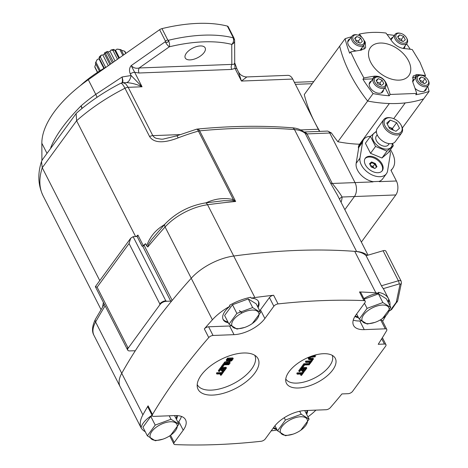 <?xml version="1.0" encoding="UTF-8"?>
<svg xmlns="http://www.w3.org/2000/svg" width="468" height="468" viewBox="0 0 468 468"><rect width="100%" height="100%" fill="white"/><g stroke="black" fill="none" stroke-linecap="round" stroke-linejoin="round"><path stroke-width="0.7" d="M285.778 378.957A26.05 12.589 153 0 0 314.543 378.039A26.05 12.589 153 0 0 332.186 355.311M298.338 387.995A27.436 13.262 -27 0 1 285.808 381.42A27.436 13.262 -27 0 1 297.262 363.706A27.436 13.262 -27 0 1 323.411 353.703A27.436 13.262 -27 0 1 334.164 356.786A27.436 13.262 -27 0 1 327.471 375.605A27.436 13.262 -27 0 1 298.338 387.995M197.215 384.55A32.269 15.596 153 0 0 197.239 384.608A32.269 15.596 153 0 0 211.249 390.125A32.269 15.596 153 0 0 243.805 376.974A32.269 15.596 153 0 0 254.744 355.306A32.269 15.596 153 0 0 254.715 355.253M225.734 363.613A32.269 15.596 -27 0 1 224.944 364.045M212.688 395.091A33.673 16.275 -27 0 1 197.309 387.018A33.673 16.275 -27 0 1 220.685 359.547A33.673 16.275 -27 0 1 256.657 356.78A33.673 16.275 -27 0 1 248.444 379.881A33.673 16.275 -27 0 1 212.688 395.091M389.932 305.785A39.716 19.194 153 0 0 389.183 300.046A19.855 9.594 -27 0 1 388.311 302.603M358.541 317.778A19.855 9.594 -27 0 1 354.96 316.386M363.882 298.607A19.855 9.594 -27 0 1 378.823 293.249A39.716 19.194 153 0 0 375.886 292.88A556.007 268.708 153 0 0 359.506 291.933A3.574 1.726 -27 0 1 360.787 292.541L365.21 301.216A3.574 1.726 153 0 0 363.923 300.608L359.506 291.933M382.637 321.276A556.007 268.708 153 0 0 385.878 315.684M380.817 320.147A3.574 1.726 -27 0 1 382.374 320.755L386.79 329.431A3.574 1.726 153 0 0 385.24 328.823L380.817 320.147L379.84 320.182M353.258 320.106A24.623 11.899 153 0 0 359.822 320.96L361.325 320.902M259.722 310.799A24.623 11.899 153 0 0 260.46 309.839L269.433 297.572A3.574 1.726 -27 0 1 273.622 295.249A556.007 268.708 153 0 0 254.867 297.549A39.716 19.194 153 0 0 251.205 298.174A19.855 9.594 -27 0 1 258.558 301.579A19.855 9.594 -27 0 1 258.108 307.634M228.331 322.803A19.855 9.594 -27 0 1 223.172 319.609A19.855 9.594 -27 0 1 230.016 306.189A39.716 19.194 153 0 0 212.39 319.784A556.007 268.708 153 0 0 204.335 328.893A3.574 1.726 -27 0 1 208.617 326.793L229.612 325.985A24.623 11.899 153 0 0 231.069 325.886M276.875 429.466A19.855 9.594 -27 0 1 273.242 428.045M307.628 410.448A19.855 9.594 -27 0 1 306.645 414.297M271.177 430.87A556.007 268.708 153 0 0 275.4 430.308A39.716 19.194 153 0 0 277.161 430.039M307.938 416.83A39.716 19.194 153 0 0 315.923 410.126M148.075 405.832L152.498 414.508A3.574 1.726 153 0 0 152.322 415.771L147.9 407.101A3.574 1.726 -27 0 1 148.075 405.832A556.007 268.708 153 0 0 142.898 414.829A39.716 19.194 153 0 0 141.09 427.81A19.855 9.594 -27 0 1 152.071 415.286M177.419 415.613A19.855 9.594 -27 0 1 176.442 419.322M178.068 422.522L178.794 421.533A24.623 11.899 153 0 0 181.432 416.426M386.79 329.431A3.574 1.726 153 0 1 386.615 330.7A556.007 268.708 -27 0 1 378.22 344.29L384.409 344.05A3.574 1.726 -27 0 1 385.96 344.659A3.574 1.726 -27 0 1 385.62 346.174L352.591 391.347A3.574 1.726 -27 0 1 348.11 393.687L341.927 393.927A556.007 268.708 -27 0 1 330.355 407.64A3.574 1.726 153 0 1 326.079 409.734L305.077 410.547A24.623 11.899 153 0 0 274.23 426.693L265.262 438.961A3.574 1.726 153 0 1 261.068 441.283A556.007 268.708 -27 0 1 175.184 444.6A3.574 1.726 153 0 1 173.903 443.992A3.574 1.726 153 0 1 174.242 442.476L183.216 430.209A24.623 11.899 153 0 0 185.556 419.784A24.623 11.899 153 0 0 174.874 415.572L153.873 416.385A3.574 1.726 153 0 1 152.322 415.771M365.21 301.216A3.574 1.726 153 0 1 364.87 302.732L355.896 314.999A24.623 11.899 153 0 0 353.551 325.424A24.623 11.899 153 0 0 364.239 329.63L385.24 328.823M273.622 295.249L278.045 303.919A3.574 1.726 153 0 0 273.85 306.242L269.433 297.572M208.617 326.793L213.034 335.468L234.035 334.661A24.623 11.899 153 0 0 264.882 318.515L273.85 306.242M213.034 335.468A3.574 1.726 153 0 0 208.757 337.563L204.335 328.893M389.329 310.682L389.616 310.594A1.193 0.573 153 0 0 390.704 309.886L396.174 302.404A1.193 0.573 153 0 0 396.308 302.117L400.011 284.339A1.193 0.573 153 0 0 399.064 283.988L383.233 288.639A39.716 19.194 -27 0 1 384.082 289.996L388.498 298.672A39.716 19.194 153 0 0 378.349 292.319L378.823 293.249M152.498 414.508A556.007 268.708 -27 0 1 208.757 337.563M278.045 303.919A556.007 268.708 -27 0 1 363.923 300.608M355.253 315.929A19.855 9.594 153 0 0 358.067 316.848M387.837 301.673A19.855 9.594 153 0 0 388.709 299.116A39.716 19.194 153 0 0 388.498 298.672M389.183 300.046L388.709 299.116M251.205 298.174L250.731 297.25A39.716 19.194 153 0 0 229.542 305.259L230.016 306.189M222.961 319.135A19.855 9.594 153 0 0 227.857 321.873M257.634 306.704A19.855 9.594 153 0 0 258.295 301.129M306.171 413.367A19.855 9.594 153 0 0 307.096 410.471M273.564 427.606A19.855 9.594 153 0 0 276.401 428.536M145.261 431.736A39.716 19.194 153 0 1 141.09 427.805L140.616 426.886A39.716 19.194 153 0 0 140.827 427.325A39.716 19.194 153 0 0 141.061 427.758M175.968 418.398A19.855 9.594 153 0 0 176.881 415.578M383.233 288.639L381.42 285.772L398.397 280.777A3.574 1.726 -27 0 1 401.164 281.18L401.398 282.964A2.381 1.942 11.7 0 1 400.011 284.339M134.544 350.766L134.878 351.421A556.007 268.708 153 0 0 121.744 373.318A39.716 19.194 153 0 0 120.147 386.743A39.716 19.194 -27 0 1 121.744 373.318A556.007 268.708 -27 0 1 134.878 351.421A556.007 268.708 -27 0 1 172.183 300.397A556.007 268.708 -27 0 1 191.236 278.273A39.716 19.194 -27 0 1 191.242 278.267A39.716 19.194 -27 0 1 233.713 256.037A556.007 268.708 -27 0 1 354.732 251.363A39.716 19.194 -27 0 1 366.105 255.721L381.42 285.772M367.339 255.358A39.762 19.217 153 0 0 356.622 251.515A556.007 268.708 153 0 0 354.732 251.363A556.007 268.708 153 0 0 233.719 256.037A556.007 268.708 153 0 0 233.713 256.037A39.716 19.194 -27 0 1 233.719 256.037A39.71 19.188 153 0 0 191.242 278.267A556.007 268.708 153 0 0 191.236 278.273A556.007 268.708 153 0 0 172.183 300.397L144.15 245.378A1.193 0.573 -27 0 1 142.699 246.104L142.026 246.133A1.193 0.573 153 0 0 143.284 245.601A121.528 58.734 -27 0 1 145.548 243.682A556.007 268.708 153 0 0 144.15 245.378M399.064 283.988A2.381 0.755 -106.4 0 0 398.397 280.777L383.087 250.731L366.105 255.721M383.087 250.731A3.574 1.726 -27 0 1 385.854 251.129L401.164 281.18M131.145 65.649L165.257 41.722C167.175 42.957 168.228 42.477 168.404 40.283L167.784 40.02A3.574 1.726 153 0 0 165.438 41.096L165.257 41.722A4.768 1.17 55 0 0 169.346 46.8L139.148 67.983C135.977 68.743 133.339 67.942 131.233 65.584C129.303 67.86 128.987 70.633 130.285 73.897A4.768 2.305 -27 0 1 134.655 72.283L142.05 86.785C137.13 84.392 131.923 82.994 126.43 82.584C128.647 82.111 130.209 79.759 131.11 75.512L142.044 86.785L128.179 87.317L125.699 83.866L123.031 82.672L126.43 82.584M135.621 236.586L76.6 120.756L76.12 113.572L76.629 113.01C89.517 101.731 104.194 91.827 120.662 83.298L123.031 82.672M149.59 136.568C155.224 145.168 169.24 141.295 178.185 137.861A4.768 0.866 -111.2 0 0 176.611 135.872L162.934 139.16L161.226 139.177L156.119 138.312L154.393 137.416L152.802 135.644A4.768 2.305 153 0 0 149.59 136.568L124.968 88.241C122.938 84.421 121.464 82.801 120.545 83.374L120.662 83.298M106.844 66.708A77.044 37.235 153 0 0 80.291 85.656M165.573 301.369L166.672 301.281L165.807 300.807L165.573 301.369A4.721 2.281 153 0 0 160.407 304.077L159.834 303.937L159.734 304.914L127.951 348.467A4.721 2.281 153 0 0 127.822 350.257A4.721 2.281 153 0 0 129.349 350.918L134.433 350.766A1.193 0.573 153 0 1 134.954 350.971A1.193 0.573 153 0 1 134.878 351.421M128.501 347.63L127.893 347.619L127.951 348.467M234.714 62.993L233.871 64.321L139.148 67.983L138.405 70.375L138.932 73.002L134.655 72.283L131.678 66.573M160.407 304.077L159.734 304.914M122.622 82.701L122.944 80.812L122.13 76.974L122.499 81.017L121.961 82.818M97.116 287.206L95.349 286.656L127.442 349.637A4.768 2.305 -27 0 1 127.893 347.619L97.116 287.206L129.057 243.524L130.701 238.235L133.128 236.679L137.112 236.475L142.026 246.133M234.72 62.993L234.626 40.657A4.768 4.768 0 0 0 234.544 39.792L233.947 38.037A3.574 1.726 153 0 0 233.181 37.493L233.07 37.785A136.621 66.023 153 0 0 168.404 40.283A4.768 1.854 76.5 0 1 169.346 46.8A131.853 63.724 -27 0 1 231.754 44.39A4.768 4.054 -0.2 0 0 234.626 40.657L234.626 40.657A4.768 4.054 -0.2 0 0 234.538 39.885M179.987 134.597L152.802 135.644L128.179 87.317A4.768 2.305 -27 0 0 124.968 88.241A121.528 58.734 153 0 0 76.6 120.756L42.249 167.731L41.506 161.489L42.448 159.623L76.12 113.572M95.349 286.656L130.701 238.235M143.284 245.601L137.92 235.065L137.282 236.363M200.298 45.94A11.162 5.394 153 0 0 189.037 50.485A11.162 5.394 153 0 0 185.258 57.979A11.162 5.394 153 0 0 197.648 57.716A11.162 5.394 153 0 0 205.142 47.847A11.162 5.394 153 0 0 200.298 45.94M130.285 73.897L131.11 75.512L122.13 76.974L95.764 94.378A101.667 49.134 153 0 0 81.104 105.821A9.927 4.001 -131.1 0 1 82.099 108.389M51.357 147.438L51.07 146.794C56.037 134.837 65.97 121.247 80.882 106.02A9.927 3.855 -133 0 1 81.953 108.506M51.275 147.549A9.927 7.892 16.7 0 0 51.012 146.975A8.681 3.545 70.8 0 1 51.07 146.794M197.326 129.063A4.768 2.644 84.6 0 1 199.655 130.847A4.768 2.305 153 0 0 198.426 131.087A4.768 1.591 -105.7 0 0 196.484 129.221L196.484 129.221A4.768 4.768 0 0 1 197.326 129.063C231.04 125.863 262.659 125.442 292.178 127.799A4.768 3.282 94.6 0 1 294.495 129.577A556.007 268.708 153 0 0 199.655 130.847L235.644 201.48L232.736 200.754A4.768 0.433 110.7 0 0 233.321 199.573L235.644 201.48A556.007 268.708 153 0 0 207.576 204.738L254.867 297.549M232.736 200.754L223.786 200.69L205.294 202.942A4.768 2.445 82.2 0 1 207.576 204.738A39.71 19.188 -27 0 0 165.099 226.968L191.242 278.267M208.658 202.492A4.768 0.79 68.3 0 1 208.324 201.872C216.421 198.479 224.751 197.712 233.321 199.573L198.426 131.087A121.528 58.734 153 0 0 178.185 137.861M147.794 246.975A556.007 268.708 -27 0 1 165.099 226.968A4.768 2.592 42 0 1 165.017 224.037L151.568 239.587L148.491 244.261L147.794 246.975L146.677 245.905C149.69 237.276 155.089 230.531 162.876 225.658A121.528 58.734 153 0 1 164.56 224.546M368.024 255.159L337.252 194.776L330.478 183A4.762 2.305 153 0 0 332.274 183.468C336.925 189.16 340.195 193.676 342.085 197.016A4.768 4.037 1.7 0 0 339.534 199.251M41.506 161.489C37.493 173.692 38.025 185.152 43.109 195.864A121.528 58.734 153 0 1 42.249 167.731L99.748 280.572M41.909 160.501L41.839 143.261A101.667 49.134 -27 0 1 88.294 79.718L159.623 29.689A3.574 1.726 -27 0 1 161.975 28.618A136.621 66.023 -27 0 1 227.366 26.091A3.574 1.726 -27 0 1 228.138 26.629L233.947 38.037M145.548 243.682L146.677 245.905M166.672 301.281L170.732 301.123A1.193 0.573 153 0 0 172.183 300.397M234.234 39.06C234.731 40.347 234.345 39.92 233.07 37.785A4.768 3.65 104.1 0 1 231.754 44.39L231.835 64.403L231.098 66.801L231.625 69.428L235.012 68.404A4.768 2.305 -27 0 1 237.077 69.223L238.452 71.92M95.501 319.135C92.114 325.985 91.617 331.42 94.009 335.439A39.716 19.194 -27 0 1 95.607 322.013A4.768 3.381 29.2 0 1 95.501 319.135L104.3 304.218M102.621 306.897L103.364 302.381M234.72 62.964L235.012 68.404L241.453 81.052L238.499 72.002C239.944 74.734 242.389 76.372 245.835 76.91A9.927 9.67 -85.4 0 0 245.84 76.916A9.927 9.67 -85.4 0 0 246.835 76.939L241.453 81.052L292.722 79.069L314.666 122.13A139.002 87.978 -143.8 0 1 304.282 94.542L339.669 46.145A139.002 87.978 36.2 0 0 367.637 101.041A139.002 87.978 36.2 0 0 389.358 103.516L359.599 144.226A139.002 87.978 -143.8 0 1 337.878 141.745A139.002 87.978 -143.8 0 1 331.397 132.959L307.014 133.895A4.768 2.305 -27 0 1 305.218 133.421L305.177 133.351A4.768 2.205 151.5 0 0 306.938 133.749L305.604 132.479L304.001 132.029M245.84 76.916L246.835 76.939M242.19 312.899L240.494 311.893L239.376 310.553L242.19 312.899M305.177 133.351L303.79 131.859A4.768 4.072 128.5 0 1 304.744 133.035A32.649 9.442 8.6 0 1 305.218 133.421L330.478 183M344.834 209.658L354.422 196.542L344.834 209.658M307.014 133.895L332.274 183.468L355.013 182.59A9.927 6.008 87.8 0 1 354.422 196.542A9.927 6.008 -92.2 0 0 355.013 182.59L329.759 133.023L355.013 182.59L373.019 181.894M246.87 76.933L287.802 75.354A9.927 6.008 87.8 0 1 292.722 79.069M303.954 131.994L327.319 131.087A4.768 2.884 87.8 0 1 329.683 132.871M361.36 242.085L395.823 194.945L342.085 197.016A44.524 21.516 153 0 1 341.061 202.24M372.92 181.642A15.649 9.904 -143.8 0 1 356.16 163.344L359.968 158.131A15.649 9.904 36.2 0 0 369.96 173.809A15.649 9.904 36.2 0 0 386.416 173.716L382.602 178.928A15.649 9.904 -143.8 0 1 379.074 181.403L372.891 181.642M379.238 181.654L396.414 180.993A9.927 6.008 87.8 0 1 395.823 194.945M319.79 131.379A139.002 87.978 -143.8 0 1 314.666 122.13L318.293 129.256L300.696 129.934M328.056 131.215L331.397 132.959M312.22 83.69L295.407 84.334L318.293 129.256A9.927 6.008 87.8 0 0 319.767 131.379M396.414 180.993L390.932 170.235A24.822 15.713 36.2 0 0 392.605 168.451A24.822 15.713 36.2 0 0 392.324 153.036L390.546 149.549M358.336 147.256A16.123 10.208 -143.8 0 1 359.553 144.284A16.123 10.208 -143.8 0 1 359.599 144.226M356.16 163.344L358.757 147.449M393.705 118.673L405.235 102.907A139.002 87.978 36.2 0 0 423.639 98.877L402.345 127.998M359.213 144.799A16.123 10.208 -143.8 0 1 360.67 143.565M337.878 141.745L367.637 101.041A139.002 87.978 36.2 0 0 423.639 98.877L429.086 91.43A139.002 87.978 36.2 0 1 415.76 94.747L416.719 93.43L390.172 94.454L389.212 95.77L385.07 87.645M386.416 173.716A15.649 9.904 36.2 0 0 387.598 170.832L390.195 154.943A15.649 9.904 36.2 0 0 389.821 150.544M370.451 136.381A15.649 9.904 36.2 0 0 363.747 139.359A15.649 9.904 36.2 0 0 362.565 142.243L358.576 147.701M358.394 147.946A15.649 9.904 -143.8 0 1 359.576 145.068L363.747 139.359M359.968 158.131L362.565 142.243M374.932 157.453A10.542 6.675 36.2 0 0 365.268 158.26A10.542 6.675 36.2 0 0 369.843 169.872A10.542 6.675 36.2 0 0 382.292 170.703A10.542 6.675 36.2 0 0 374.932 157.453M365.017 158.646A10.542 6.675 -143.8 0 1 374.388 158.196A10.542 6.675 -143.8 0 1 381.999 171.066M373.733 167.883L373.008 166.468L375.289 163.484L376.951 166.748L376.254 166.842L374.804 164.005L371.574 162.683L371.574 161.963L375.289 163.484M376.951 166.748L374.903 168.492L374.511 168.316M372.206 167.263L373.008 166.468L370.586 165.473M370.153 164.625L371.574 162.683L369.895 164.11M374.903 168.492L371.264 167M371.183 166.971L369.79 164.198M383.666 119.714L377.319 128.402A11.162 7.061 36.2 0 0 382.157 140.692A11.162 7.061 36.2 0 0 395.337 141.576L401.684 132.889A11.162 7.061 -143.8 0 1 388.51 132.005A11.162 7.061 -143.8 0 1 383.666 119.714A11.162 7.061 -143.8 0 1 388.241 117.597A11.162 7.061 -143.8 0 1 390.897 117.848L391.511 117.983A10.167 6.435 36.2 0 0 389.089 117.755A10.167 6.435 36.2 0 0 385.123 126.155A10.167 6.435 36.2 0 0 397.496 133.596A10.167 6.435 36.2 0 0 400.965 124.892A10.167 6.435 36.2 0 0 391.511 117.983M400.965 124.892L401.275 125.436A11.162 7.061 -143.8 0 1 401.684 132.889M390.283 120.095L396.648 122.698L399.491 128.285L395.981 131.274L389.616 128.671L386.767 123.078L390.283 120.095L387.317 124.155M393.313 130.18L392.436 128.454L396.648 122.698M392.436 128.454L388.738 126.945M388.756 126.974A6.195 3.919 -143.8 0 1 393.12 130.104M392.207 143.512A11.121 7.038 -143.8 0 1 387.293 149.087A11.121 7.038 -143.8 0 1 376.88 145.086A11.121 7.038 -143.8 0 1 376.424 131.97M377.36 135.158A7.447 4.715 36.2 0 0 376.407 140.681A7.447 4.715 36.2 0 0 383.38 146.063A7.447 4.715 36.2 0 0 388.885 143.588M370.527 153.323L375.547 146.455L370.428 136.404L365.403 143.272L370.527 153.323L381.97 158.008L388.288 152.638L393.307 145.77L392.582 143.413M375.547 146.455L386.989 151.141L381.97 158.008M386.989 151.141L393.307 145.77M370.428 136.404L376.401 131.268M384.942 81.496L385.258 82.04A7.447 4.715 -143.8 0 1 386.129 85.322A7.447 4.715 -143.8 0 1 385.533 87.013A7.447 4.715 -143.8 0 1 377.898 87.171A7.447 4.715 -143.8 0 1 372.908 79.911A7.447 4.715 -143.8 0 1 373.505 78.22A7.447 4.715 -143.8 0 1 378.331 76.974L378.945 77.109A6.453 4.083 36.2 0 0 374.242 79.654A6.453 4.083 36.2 0 0 381.291 86.943A6.453 4.083 36.2 0 0 384.942 81.496A6.453 4.083 36.2 0 0 378.945 77.109M385.533 87.013L381.449 92.6A7.447 4.715 -143.8 0 1 381.133 92.956M369.176 84.211A7.447 4.715 -143.8 0 1 369.422 83.807L373.505 78.22M382.087 80.198L378.261 78.636L376.143 80.432L377.857 83.79L381.683 85.357L383.801 83.561L382.087 80.198L379.911 83.181L376.921 81.958M376.477 81.075L378.261 78.636M380.847 85.012L379.911 83.181M363.478 39.365L363.788 39.909A7.447 4.715 -143.8 0 1 364.063 44.881A7.447 4.715 -143.8 0 1 361.009 46.291A7.447 4.715 -143.8 0 1 353.439 42.623A7.447 4.715 -143.8 0 1 352.041 36.089A7.447 4.715 -143.8 0 1 355.089 34.679A7.447 4.715 -143.8 0 1 356.862 34.843L357.476 34.977A6.453 4.083 36.2 0 0 355.937 34.831A6.453 4.083 36.2 0 0 353.422 40.166A6.453 4.083 36.2 0 0 361.273 44.887A6.453 4.083 36.2 0 0 363.478 39.365A6.453 4.083 36.2 0 0 357.476 34.977M347.706 42.079A7.447 4.715 -143.8 0 1 347.958 41.675L352.041 36.089M362.331 41.43L360.617 38.066L356.791 36.504L354.68 38.3L356.394 41.658L360.22 43.226L362.331 41.43M359.377 42.88L358.441 41.049L360.617 38.066M356.791 36.504L355.007 38.943M358.441 41.049L355.458 39.827M427.922 79.835L428.238 80.379A7.447 4.715 -143.8 0 1 429.109 83.667A7.447 4.715 -143.8 0 1 428.512 85.352A7.447 4.715 -143.8 0 1 420.878 85.509A7.447 4.715 -143.8 0 1 415.888 78.25A7.447 4.715 -143.8 0 1 416.491 76.565A7.447 4.715 -143.8 0 1 421.311 75.319L421.925 75.447A6.453 4.083 36.2 0 0 417.222 77.992A6.453 4.083 36.2 0 0 424.271 85.281A6.453 4.083 36.2 0 0 427.922 79.835A6.453 4.083 36.2 0 0 421.925 75.447M428.512 85.352L424.429 90.938A7.447 4.715 -143.8 0 1 424.113 91.301M425.067 78.542L421.241 76.974L419.123 78.77L420.837 82.134L424.669 83.702L426.781 81.906L425.067 78.542L422.891 81.52L419.901 80.297M419.457 79.414L421.241 76.974M423.827 83.357L422.891 81.52M406.458 37.703L406.768 38.247A7.447 4.715 -143.8 0 1 407.646 41.529A7.447 4.715 -143.8 0 1 407.043 43.22A7.447 4.715 -143.8 0 1 399.415 43.378A7.447 4.715 -143.8 0 1 394.419 36.118A7.447 4.715 -143.8 0 1 395.021 34.433A7.447 4.715 -143.8 0 1 399.842 33.187L400.456 33.316A6.453 4.083 36.2 0 0 395.758 35.86A6.453 4.083 36.2 0 0 402.802 43.15A6.453 4.083 36.2 0 0 406.458 37.703A6.453 4.083 36.2 0 0 400.456 33.316M403.597 36.41L399.771 34.843L397.66 36.639L399.374 40.002L403.2 41.57L405.311 39.774L403.597 36.41L401.421 39.388L398.438 38.165M397.987 37.282L399.771 34.843M402.357 41.225L401.421 39.388M351.503 36.82A139.002 87.978 36.2 0 0 345.115 38.698L339.669 46.145A139.002 87.978 36.2 0 0 367.637 101.041L373.084 93.594A139.002 87.978 36.2 0 0 389.212 95.77M373.019 78.887A9.927 6.283 36.2 0 0 372.557 78.893L362.928 79.267A139.002 87.978 36.2 0 0 373.084 93.594M383.508 89.78A8.061 5.101 -143.8 0 1 373.329 91.079A8.061 5.101 -143.8 0 1 371.487 80.987M362.928 79.267L363.888 77.951A177.939 85.995 -27 0 1 374.552 76.161L372.557 78.893M386.047 84.082L386.398 83.602A177.939 107.622 87.8 0 1 390.172 94.454M386.398 83.602C383.889 78.402 379.94 75.921 374.552 76.161M424.733 76.612L425.494 75.57A177.939 85.995 153 0 0 416.9 74.529L413.109 76.038L412.946 82.579A177.939 107.622 87.8 0 1 416.719 93.43M412.349 77.875A9.927 6.283 -143.8 0 1 414.905 77.261L416.011 77.214M427.746 86.399A139.002 87.978 -143.8 0 1 429.086 91.43M415.022 88.341A8.061 5.101 36.2 0 0 422.399 91.593A8.061 5.101 36.2 0 0 426.488 88.119M414.467 79.326A8.061 5.101 36.2 0 0 412.489 81.093M425.494 75.57L419.925 62.168L412.238 49.55A177.939 85.995 153 0 0 403.638 48.508C398.999 47.724 395.05 45.244 391.792 41.067A177.939 107.622 -92.2 0 0 385.948 33.041C376.915 31.859 368.07 32.204 359.401 34.065L358.517 35.275M394.319 35.387A139.002 87.978 36.2 0 0 387.1 34.533M345.115 38.698A139.002 87.978 36.2 0 0 349.666 53.241L350.631 51.925L356.721 64.607L363.888 77.951M410.237 49.251A139.002 87.978 36.2 0 0 406.575 43.863M405.019 45.987A8.061 5.101 -143.8 0 1 403.802 48.52M390.798 39.616A8.061 5.101 -143.8 0 1 392.997 37.194M350.631 51.925A177.939 85.995 -27 0 1 361.29 50.14L365.637 47.876L365.245 42.091A177.939 107.622 -92.2 0 0 363.975 40.248M361.963 37.446A177.939 107.622 -92.2 0 0 359.401 34.065M370.72 62.32A23.774 15.046 36.2 0 0 407.283 77.284A23.774 15.046 36.2 0 0 390.915 45.162A23.774 15.046 36.2 0 0 370.72 62.32M363.583 45.536A9.927 6.283 -143.8 0 1 364.104 49.222M350.017 38.856A8.061 5.101 36.2 0 0 348.461 45.074A8.061 5.101 36.2 0 0 356.171 50.942M360.781 50.216A8.061 5.101 36.2 0 0 362.039 47.642M314.49 355.218L315.315 354.99M316.561 354.68L314.742 355.639L312.583 355.803M309.564 359.681L313.104 359.541L313.49 359.014L309.553 359.085L309.307 358.663L309.705 357.967L310.968 357.148L315.034 356.909L315.42 356.382L311.875 356.517L309.939 357.189L308.552 358.78L308.728 359.459L309.564 359.681M310.149 363.589L312.589 360.249L312.021 360.266L310.992 361.676L306.189 361.863L305.803 362.39L310.606 362.203L309.576 363.607L310.149 363.589M309.635 364.291L304.264 364.496L301.948 367.661L302.632 367.637L304.563 364.999L309.249 364.818L309.635 364.291L309.243 363.519L303.867 363.724L304.264 364.496M299.807 371.504L301.731 368.866L303.562 368.796L301.889 371.083L302.58 371.054L304.247 368.772L305.733 368.714L303.808 371.352L304.493 371.323L306.809 368.158L301.433 368.369L299.122 371.534L299.807 371.504M309.945 359.155L309.553 358.377L313.098 358.242L313.49 359.014M309.319 358.623L309.553 359.085M308.523 359.12L308.16 358.002L308.552 358.78M308.763 358.348L308.365 357.57L308.16 358.002M309.02 357.991L308.652 357.277M309.453 357.552L309.202 357.049M309.939 357.189L309.757 356.827M315.42 356.382L314.812 355.616M311.67 356.113L311.875 356.517M311.255 356.265L311.735 356.242M311.273 356.622L311.115 356.312M311.852 359.945L312.115 359.582M312.25 359.576L312.589 360.249M309.617 362.244L309.184 362.835L309.576 363.607M305.803 362.39L305.411 361.612L305.797 361.085L306.189 361.863M310.992 361.676L310.594 360.904L305.797 361.085M311.548 359.605L310.594 360.904M312.021 360.266L311.676 359.599M303.867 363.724L301.556 366.889L301.948 367.661M299.122 371.534L298.724 370.755L301.041 367.591L301.433 368.369M306.809 368.158L306.411 367.386L302.714 367.526M301.895 367.561L301.041 367.591M303.808 371.352L303.41 370.574L304.744 368.749M301.889 371.083L301.497 370.305L302.574 368.837M300.965 375.389L301.995 373.985L297.192 374.166L297.578 373.639L302.381 373.452L301.983 372.68L303.012 371.276L303.586 371.253L303.978 372.025L301.538 375.365L300.965 375.389L300.567 374.616L301.006 374.02M297.192 374.166L296.8 373.394L297.18 372.867L297.578 373.639M301.983 372.68L297.18 372.867M303.978 372.025L303.404 372.048L302.381 373.452M303.404 372.048L303.012 371.276M227.495 359.442L232.871 359.237L233.251 358.704L227.881 358.915L227.495 359.442L227.103 358.669L227.489 358.143L227.881 358.915M233.251 358.704L232.859 357.932L227.489 358.143M226.594 360.67L231.286 360.495L224.991 362.87L224.412 363.659L229.782 363.455L230.168 362.928L225.599 363.104L231.777 360.729L232.356 359.939L226.98 360.144L226.594 360.67L226.202 359.898L226.588 359.371L226.98 360.144M229.267 364.157L223.897 364.367L221.58 367.532L222.271 367.503L224.195 364.865L228.881 364.683L229.267 364.157L228.928 363.49M219.439 371.37L221.37 368.731L223.195 368.661L221.528 370.948L222.212 370.919L223.885 368.638L225.371 368.579L223.441 371.218L224.125 371.188L226.442 368.024L221.066 368.234L218.755 371.399L219.439 371.37M227.442 359.336L226.588 359.371M232.356 359.939L232.011 359.266M230.168 362.928L229.776 362.15L227.881 362.226M228.559 360.594L224.593 362.097L224.991 362.87M224.593 362.097L224.014 362.887L224.412 363.659M228.63 364.18L228.793 363.49M223.938 364.361L228.489 363.911M223.897 364.367L223.499 363.589L221.189 366.754L221.58 367.532M218.755 371.399L218.357 370.621L220.674 367.456L221.066 368.234M226.442 368.024L226.044 367.251L222.347 367.392M221.528 367.427L220.674 367.456M223.441 371.218L223.049 370.44L224.383 368.614M221.528 370.948L221.13 370.176L222.206 368.702M220.598 375.254L221.627 373.85L216.824 374.031L217.21 373.505L222.013 373.324L221.616 372.546L222.645 371.142L223.218 371.118L223.61 371.89L221.171 375.231L220.598 375.254L220.206 374.482L220.639 373.885M216.824 374.031L216.432 373.259L216.819 372.733L217.21 373.505M221.616 372.546L216.819 372.733M223.499 363.589L224.359 363.56M223.61 371.89L223.043 371.914L222.013 373.324M223.043 371.914L222.645 371.142M244.559 327.471L236.943 329.062L229.022 324.149L236.878 313.402L252.656 307.57L248.251 298.917L256.171 303.837L260.582 312.484L252.334 323.511A14.871 7.19 -27 0 1 244.571 327.465A14.871 7.19 -27 0 1 232.251 321.949A14.871 7.19 -27 0 1 252.129 310.068A14.871 7.19 -27 0 1 252.334 323.511M252.656 307.57L260.582 312.484M229.022 324.149L224.611 315.496L232.473 304.75L236.878 313.402M248.251 298.917L232.473 304.75M174.535 415.584L178.916 424.178L170.668 435.199A14.871 7.19 -27 0 1 162.905 439.159A14.871 7.19 -27 0 1 150.585 433.643A14.871 7.19 -27 0 1 170.463 421.762A14.871 7.19 -27 0 1 170.668 435.199M162.905 439.159L155.277 440.757L147.356 435.843L155.212 425.09L170.99 419.264L178.916 424.178M169.223 415.795L170.99 419.264M147.356 435.843L142.945 427.19L150.807 416.444L155.212 425.09M152.375 415.865L150.807 416.444M304.744 410.565L309.12 419.152L300.871 430.174A14.871 7.19 -27 0 1 293.108 434.128A14.871 7.19 -27 0 1 280.788 428.618A14.871 7.19 -27 0 1 300.667 416.736A14.871 7.19 -27 0 1 300.871 430.174M293.097 434.134L285.48 435.731L277.559 430.812L285.416 420.065L301.199 414.233L309.12 419.152M299.678 411.255L301.199 414.233M277.559 430.812L274.968 425.734M284.228 417.731L285.416 420.065M374.763 322.44L367.146 324.037L359.225 319.123L367.082 308.371L382.865 302.544L378.454 293.892L386.375 298.806L390.786 307.458L382.537 318.48A14.871 7.19 -27 0 1 374.774 322.44A14.871 7.19 -27 0 1 362.454 316.924A14.871 7.19 -27 0 1 382.333 305.042A14.871 7.19 -27 0 1 382.537 318.48M382.865 302.544L390.786 307.458M359.225 319.123L356.622 314.01M378.454 293.892L364.168 299.175M364.478 303.264L367.082 308.371M125.939 53.317L125.161 51.802A17.059 8.243 153 0 0 124.541 51.147L121.423 50.322M123.733 54.861L121.095 49.684A17.059 8.243 153 0 0 120.972 49.666A17.059 8.243 153 0 0 119.831 49.538L116.941 49.14A14.672 7.09 -27 0 1 118.544 49.275L120.972 49.666M114.572 49.977A17.059 8.243 153 0 0 112.958 50.363L110.887 50.094A14.672 7.09 -27 0 1 113.771 49.403L114.572 49.977L118.819 58.313M107.084 52.603A17.059 8.243 153 0 0 105.487 53.434L104.499 52.937A14.672 7.09 -27 0 1 107.353 51.439L107.084 52.603L112.314 62.87M100.345 56.961A17.059 8.243 153 0 0 99.134 58.055L99.239 57.008A14.672 7.09 -27 0 1 101.404 55.06L100.345 56.961L105.657 67.38M95.624 62.577L96.741 60.384A14.672 7.09 -27 0 1 97.291 59.418L95.905 62.063A17.059 8.243 153 0 0 95.624 62.577A17.059 8.243 153 0 0 95.355 63.157L99.415 71.13M95.782 63.999L94.776 66.725A17.059 8.243 153 0 0 95.016 67.579L97.467 72.394M116.941 49.14L115.508 50.211A12.969 6.265 153 0 0 114.713 50.252M110.887 50.094L110.062 51.264A12.969 6.265 153 0 0 108.243 51.954L107.353 51.439M104.499 52.937L104.469 53.931A12.969 6.265 153 0 0 102.872 55.025L101.404 55.06M99.321 58.424A12.969 6.265 153 0 0 99.005 58.845L97.291 59.418M125.722 53.469L124.541 51.147M122.862 55.476L119.831 49.538M117.486 59.249L112.958 50.363M110.828 63.917L105.487 53.434M104.288 68.17L99.134 58.055M95.905 62.063L100.257 70.604M94.776 66.725L97.613 72.294M119.422 57.886L115.508 50.211M115.017 60.98L110.062 51.264M108.243 51.954L113.414 62.104M109.892 64.572L104.469 53.931M102.872 55.025L108.307 65.684M99.005 58.845L103.878 68.41M359.822 320.96L364.239 329.63M260.46 309.839L264.882 318.515M229.612 325.985L234.035 334.661M178.794 421.533L183.216 430.209M170.568 435.269L174.242 442.476M389.616 310.594A2.381 0.755 73.6 0 1 389.341 311.021L391.681 309.436L397.695 300.748L401.398 282.964M390.704 309.886A2.381 1.509 36.2 0 0 391.681 309.43M396.174 302.404A2.381 1.509 36.2 0 0 397.151 301.948M396.308 302.117A2.381 1.942 11.7 0 0 397.695 300.743M105.13 305.85A556.007 268.708 -27 0 0 95.607 322.013L142.898 414.829M375.886 292.88L354.732 251.363M212.39 319.784L191.236 278.273M384.409 344.05L381.712 338.762M129.057 243.524L159.834 303.937A4.768 2.305 -27 0 1 165.807 300.807L133.128 236.679M137.92 235.065A121.528 58.734 153 0 0 136.2 236.562M96.993 97.332A9.927 2.439 55 0 0 95.764 94.378L88.294 79.718M51.012 146.975A101.667 49.134 153 0 0 50.585 148.496M208.324 201.872A121.528 58.734 153 0 0 205.856 202.866M167.784 40.02L161.975 28.618M227.366 26.091L233.181 37.493M159.623 29.689L165.438 41.096M47.005 153.393L41.839 143.261M170.732 301.123L142.699 246.104M223.944 363.572L224.201 364.075M304.744 133.035A39.762 19.217 -27 0 0 294.495 129.577L356.622 251.515M138.932 73.002L231.625 69.428M369.521 163.706L371.574 161.963M416.9 74.529L414.905 77.261M364.677 42.875L365.245 42.091M169.744 435.831L173.903 443.992M94.009 335.439L140.827 427.325M385.96 344.659L382.397 337.662M127.442 349.637A4.768 4.768 0 0 0 127.822 350.257M176.611 135.872L196.484 129.221M234.702 62.823L237.077 69.223M165.017 224.037C176.021 212.706 189.446 205.674 205.294 202.942M43.109 195.864L101.035 309.547M292.178 127.799C296.782 128.121 300.649 129.472 303.79 131.859M294.39 82.345L313.747 81.596M391.084 170.533L392.605 168.451M374.704 168.281L371.305 166.895L369.808 163.94M388.346 144.846L389.23 143.635M376.325 136.053L377.208 134.843M364.063 44.881L360.085 50.322M416.491 76.565L412.677 81.777M395.021 34.433L391.008 39.92M407.043 43.22L403.211 48.456"/></g></svg>
